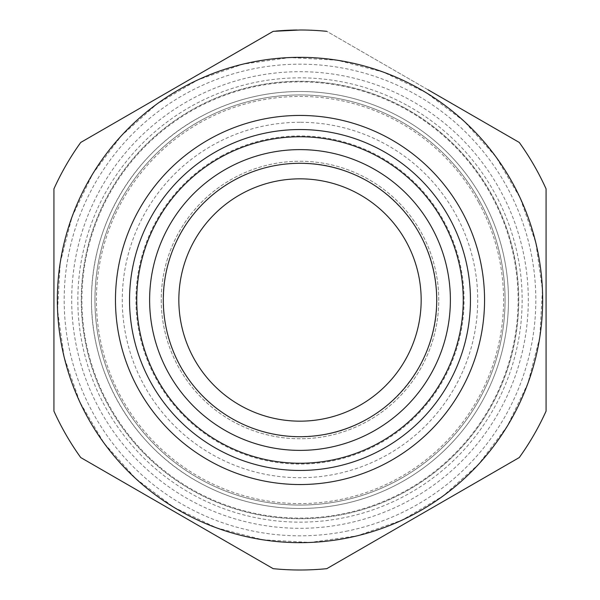 <?xml version="1.0" encoding="UTF-8"?>
<svg xmlns="http://www.w3.org/2000/svg" width="600" height="600" viewBox="0 0 600 600"><rect width="100%" height="100%" fill="white"/><g stroke="black" fill="none" stroke-linecap="round" stroke-linejoin="round"><path stroke-width="0.45" stroke-dasharray="3 2.25" d="M300 505.065A205.065 205.065 0 0 1 94.935 300A205.065 205.065 0 0 1 300 94.935A205.065 205.065 0 0 1 505.065 300A205.065 205.065 0 0 1 100.958 349.335A205.065 205.065 0 0 1 300 94.935A205.065 205.065 0 0 1 505.065 300A205.065 205.065 0 0 1 300 505.065A205.065 205.065 0 0 0 505.065 300A205.065 205.065 0 0 0 205.583 117.968A205.065 205.065 0 0 0 300 505.065M300 436.71A136.71 136.71 0 0 1 163.29 300A136.71 136.71 0 0 1 300 163.29A136.71 136.71 0 0 1 436.71 300A136.71 136.71 0 0 1 300 436.71A136.71 136.71 0 0 1 163.29 300A136.71 136.71 0 0 1 300 163.29C370.343 161.625 434.347 222.233 436.507 292.56C441.998 362.707 384.96 429.915 314.858 435.9L300 436.71M300 122.28A177.72 177.72 0 0 0 127.5 342.757A177.72 177.72 0 0 0 477.72 300A177.72 177.72 0 0 0 300 122.28M406.507 105.045A222.15 222.15 0 0 0 105.045 193.493A222.15 222.15 0 0 0 193.493 494.955A222.15 222.15 0 0 0 494.955 406.507A222.15 222.15 0 0 0 406.507 105.045M404.865 108.045A218.737 218.737 0 0 0 88.065 245.888A218.737 218.737 0 0 0 195.135 491.955A218.737 218.737 0 0 1 300 81.262A218.737 218.737 0 0 1 511.935 354.112A218.737 218.737 0 0 1 195.135 491.955A218.737 218.737 0 0 0 511.935 354.112A218.737 218.737 0 0 0 404.865 108.045M201.69 479.963A205.065 205.065 0 0 1 120.038 201.69A205.065 205.065 0 0 1 398.31 120.038A205.065 205.065 0 0 1 479.963 398.31A205.065 205.065 0 0 1 201.69 479.963A205.065 205.065 0 0 1 120.038 201.69A205.065 205.065 0 0 1 398.31 120.038A205.065 205.065 0 0 1 479.963 398.31A205.065 205.065 0 0 1 201.69 479.963M349.282 537.6A242.655 242.655 0 0 1 57.345 300A242.655 242.655 0 0 1 300 57.345A242.655 242.655 0 0 1 349.282 537.6M300 542.655A242.655 242.655 0 0 0 533.632 234.435A242.655 242.655 0 0 0 173.745 92.775A242.655 242.655 0 0 0 300 542.655M173.745 507.225L216.6 527.873L262.657 539.768L310.155 542.445L357.255 535.808L402.158 520.102L443.138 495.945L478.612 464.257L507.225 426.255L527.873 383.4L539.768 337.343L542.445 289.845L535.808 242.745L520.102 197.843L495.945 156.863L464.257 121.387L426.255 92.775L383.4 72.127L337.343 60.233L289.845 57.555L242.745 64.192L197.843 79.898L156.863 104.055L121.387 135.743L92.775 173.745L72.127 216.6L60.233 262.657L57.555 310.155L64.192 357.255L79.898 402.158L104.055 443.138L135.743 478.612L173.745 507.225M297.195 30.015A270 270 0 0 1 300 30A270 270 0 0 0 273.188 31.335L80.73 142.447A270 270 0 0 0 53.925 188.887L53.925 411.112A270 270 0 0 0 80.73 457.553A270 270 0 0 1 53.925 411.112A270 270 0 0 0 80.73 457.553L273.188 568.665A270 270 0 0 0 300 570A270 270 0 0 1 273.188 568.665L171.93 510.202M273.188 568.665A270 270 0 0 0 326.812 568.665L519.27 457.553A270 270 0 0 0 546.075 411.112L546.075 188.887A270 270 0 0 0 519.27 142.447L428.07 89.797L519.27 142.447A270 270 0 0 1 546.075 188.887L546.075 411.112A270 270 0 0 1 519.27 457.553L326.812 568.665A270 270 0 0 1 300 570A270 270 0 0 0 326.812 568.665L428.07 510.202M428.07 89.797L326.812 31.335A270 270 0 0 0 273.188 31.335L80.73 142.447A270 270 0 0 0 53.925 188.887A270 270 0 0 1 80.73 142.447L273.188 31.335A270 270 0 0 1 275.985 31.072M53.925 411.112L53.925 188.887M519.27 457.553A270 270 0 0 0 546.075 411.112L546.075 188.887A270 270 0 0 0 519.27 142.447L326.812 31.335A270 270 0 0 0 300 30M99.645 409.455A228.308 228.308 0 0 1 300 71.692A228.308 228.308 0 0 1 500.355 190.545A228.308 228.308 0 0 1 300 528.308A228.308 228.308 0 0 1 99.645 409.455M491.408 195.435A218.108 218.108 0 0 0 163.672 129.75A218.108 218.108 0 0 0 404.565 491.408A218.108 218.108 0 0 0 491.408 195.435M478.65 202.403A203.565 203.565 0 0 0 172.755 141.105A203.565 203.565 0 0 0 397.597 478.65A203.565 203.565 0 0 0 478.65 202.403M234.458 180.03A136.71 136.71 0 0 1 419.97 234.458A136.71 136.71 0 0 1 197.19 390.105A136.71 136.71 0 0 1 234.458 180.03A136.71 136.71 0 0 1 419.97 234.458A136.71 136.71 0 0 1 365.543 419.97C309.188 452.22 231.502 436.245 192.442 384.382C151.365 334.095 154.343 254.835 199.08 207.78M399.952 117.038A208.478 208.478 0 0 0 146.1 159.368A208.478 208.478 0 0 0 399.952 482.963A208.478 208.478 0 0 0 399.952 117.038A208.478 208.478 0 0 1 300 508.478A208.478 208.478 0 0 1 200.048 482.963C133.41 447.405 89.977 373.267 91.53 297.757C91.605 222.225 136.627 149.047 204.015 114.93C234.135 99.442 266.13 91.635 300 91.523A208.478 208.478 0 0 1 399.952 117.038M300 450.382A150.382 150.382 0 0 1 149.618 300A150.382 150.382 0 0 1 300 149.618A150.382 150.382 0 0 1 450.158 291.817A150.382 150.382 0 0 1 300 450.382M161.243 300A138.757 138.757 0 0 0 300 438.757A138.757 138.757 0 0 0 438.757 300A138.757 138.757 0 0 0 300 161.243A138.757 138.757 0 0 0 161.243 300A138.757 138.757 0 0 0 300 438.757A138.757 138.757 0 0 0 438.757 300A138.757 138.757 0 0 0 300 161.243A138.757 138.757 0 0 0 161.243 300M505.065 300A205.065 205.065 0 0 0 300 94.935A205.065 205.065 0 0 0 94.935 300A205.065 205.065 0 0 0 300 505.065A205.065 205.065 0 0 0 505.065 300M347.888 530.91A235.822 235.822 0 0 1 64.177 300A235.822 235.822 0 0 1 300 64.177A235.822 235.822 0 0 1 347.888 530.91M221.347 156.03A164.047 164.047 0 0 1 443.97 221.347A164.047 164.047 0 0 1 176.625 408.127A164.047 164.047 0 0 1 221.347 156.03"/><path stroke-width="0.9" d="M300 178.837A121.163 121.163 0 0 0 178.837 300A121.163 121.163 0 0 0 300 421.162A121.163 121.163 0 0 0 421.162 300A121.163 121.163 0 0 0 300 178.837M273.188 568.665L171.93 510.202L273.188 568.665A270 270 0 0 0 326.812 568.665L519.27 457.553A270 270 0 0 0 546.075 411.112L546.075 188.887A270 270 0 0 0 519.27 142.447L428.07 89.797M53.925 411.112L53.925 188.887L53.925 411.112A270 270 0 0 0 80.73 457.553L171.93 510.202M300 30A270 270 0 0 1 326.812 31.335A270 270 0 0 0 300 30L273.188 31.335L80.73 142.447A270 270 0 0 0 53.925 188.887M275.985 31.072A270 270 0 0 1 297.195 30.015M428.07 510.202L519.27 457.553M426.255 92.775A242.655 242.655 0 0 1 507.225 426.255A242.655 242.655 0 0 1 173.745 507.225A242.655 242.655 0 0 1 92.775 173.745A242.655 242.655 0 0 1 426.255 92.775M461.963 211.515A184.56 184.56 0 0 1 388.485 461.963A184.56 184.56 0 0 1 181.59 158.438A184.56 184.56 0 0 1 461.963 211.515M150.42 381.72A170.445 170.445 0 0 0 381.72 449.58A170.445 170.445 0 0 0 406.868 167.212A170.445 170.445 0 0 0 150.42 381.72M156.743 378.263A163.238 163.238 0 0 0 378.263 443.257A163.238 163.238 0 0 0 443.257 221.737A163.238 163.238 0 0 0 221.737 156.743A163.238 163.238 0 0 0 156.743 378.263M300 149.618A150.382 150.382 0 0 0 149.618 300A150.382 150.382 0 0 0 300 450.382A150.382 150.382 0 0 0 450.382 300A150.382 150.382 0 0 0 300 149.618M199.08 207.78C209.347 196.583 221.138 187.328 234.458 180.03M300 163.29A136.71 136.71 0 0 0 163.29 300A136.71 136.71 0 0 0 300 436.71A136.71 136.71 0 0 0 436.71 300A136.71 136.71 0 0 0 300 163.29"/></g></svg>
